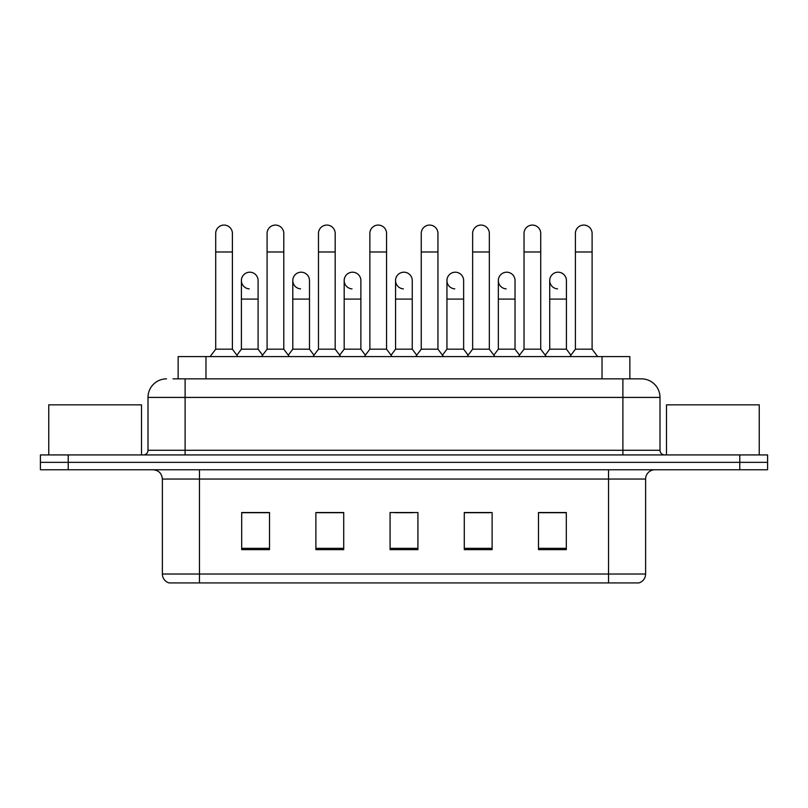 <?xml version="1.0" encoding="UTF-8"?>
<svg xmlns="http://www.w3.org/2000/svg" width="808" height="808" viewBox="0 0 808 808"><rect width="100%" height="100%" fill="white"/><g stroke="black" fill="none" stroke-linecap="round" stroke-linejoin="round"><path stroke-width="1.21" d="M173.043 378.861L185.103 378.861L173.043 378.861L178.154 378.861L178.154 356.601L629.846 356.601L629.846 378.861M645.622 574.023C645.37 578.467 643.148 581.437 638.946 582.922L608.525 582.922L608.525 574.023L645.622 574.023L645.622 479.043A9.272 9.272 0 0 1 654.904 469.761M608.525 582.922L169.054 582.922A9.272 9.272 0 0 1 162.378 574.023L162.378 479.043C161.822 473.407 158.732 470.317 153.096 469.761M68.225 454.924L767.6 454.924L767.6 462.348L40.4 462.348L40.4 469.761L68.225 469.761L68.225 462.348L40.4 462.348L40.4 454.924L68.225 454.924L68.225 462.348L767.6 462.348L767.6 469.761L68.225 469.761M566.317 549.622L566.317 512.524L538.492 512.524L538.492 549.622L566.317 549.622M492.112 549.622L492.112 512.524L464.287 512.524L464.287 549.622L492.112 549.622M269.508 549.622L269.508 512.524L241.683 512.524L241.683 549.622L269.508 549.622M343.713 549.622L343.713 512.524L315.888 512.524L315.888 549.622L343.713 549.622M417.918 549.622L417.918 512.524L390.082 512.524L390.082 549.622L417.918 549.622M591.84 582.922L216.16 582.922M548.794 512.706L541.653 512.706M343.249 512.706L336.108 512.706M317.554 512.706L343.713 512.706M266.165 512.706L259.025 512.706M464.287 512.706L490.264 512.706M471.71 512.706L464.57 512.706M394.627 512.706L413.181 512.706M269.508 512.706L241.683 512.706M566.317 512.706L538.492 512.706M166.549 378.861A18.554 18.554 0 0 0 147.995 397.415L147.995 450.288A4.636 4.636 0 0 1 143.359 454.924M660.005 397.415L185.103 397.415L185.103 378.861L641.451 378.861A18.554 18.554 0 0 1 660.005 397.415L660.005 450.288C660.257 453.076 661.803 454.621 664.641 454.924M185.103 454.924L185.103 450.288L622.897 450.288L622.897 378.861L641.168 378.861M215.706 251.975L232.401 251.975L232.401 349.177L215.706 349.177L215.706 233.421A8.353 8.353 0 0 1 224.584 225.089A8.353 8.353 0 0 1 232.401 233.421A8.353 8.353 0 0 0 224.584 225.089M215.706 349.177L210.141 356.601M232.401 349.177L237.966 356.601M249.228 288.87A8.353 8.353 0 0 1 241.4 280.548A8.353 8.353 0 0 1 250.268 272.215A8.353 8.353 0 0 1 258.095 280.548L258.095 299.091L241.4 299.091L241.4 280.548M258.095 299.091L258.095 349.177L241.4 349.177L241.4 299.091M241.4 349.177L236.906 355.177M258.095 349.177L262.59 355.177M267.094 251.975L283.79 251.975L283.79 349.177L267.094 349.177L267.094 233.421A8.353 8.353 0 0 1 275.962 225.089A8.353 8.353 0 0 1 283.79 233.421A8.353 8.353 0 0 0 275.962 225.089M267.094 349.177L261.529 356.601M283.79 349.177L289.355 356.601M318.483 251.975L335.179 251.975L335.179 349.177L318.483 349.177L318.483 233.421A8.353 8.353 0 0 1 327.351 225.089A8.353 8.353 0 0 1 335.179 233.421A8.353 8.353 0 0 0 327.351 225.089M318.483 349.177L312.918 356.601M335.179 349.177L340.744 356.601M369.862 251.975L386.557 251.975L386.557 349.177L369.862 349.177L369.862 233.421A8.353 8.353 0 0 1 378.74 225.089A8.353 8.353 0 0 1 386.557 233.421A8.353 8.353 0 0 0 378.74 225.089M369.862 349.177L364.297 356.601M386.557 349.177L392.122 356.601M421.251 251.975L437.946 251.975L437.946 349.177L421.251 349.177L421.251 233.421A8.353 8.353 0 0 1 430.129 225.089A8.353 8.353 0 0 1 437.946 233.421A8.353 8.353 0 0 0 430.129 225.089M421.251 349.177L415.686 356.601M437.946 349.177L443.511 356.601M300.606 288.87A8.353 8.353 0 0 1 292.789 280.548A8.353 8.353 0 0 1 301.657 272.215A8.353 8.353 0 0 1 309.484 280.548L309.484 299.091L292.789 299.091L292.789 280.548M309.484 299.091L309.484 349.177L292.789 349.177L292.789 299.091M292.789 349.177L288.284 355.177M309.484 349.177L313.979 355.177M351.995 288.87A8.353 8.353 0 0 1 344.178 280.548A8.353 8.353 0 0 1 353.046 272.215A8.353 8.353 0 0 1 360.873 280.548L360.873 299.091L344.178 299.091L344.178 280.548M360.873 299.091L360.873 349.177L344.178 349.177L344.178 299.091M344.178 349.177L339.673 355.177M360.873 349.177L365.368 355.177M403.384 288.87A8.353 8.353 0 0 1 395.556 280.548A8.353 8.353 0 0 1 404.434 272.215A8.353 8.353 0 0 1 412.252 280.548L412.252 299.091L395.556 299.091L395.556 280.548M412.252 299.091L412.252 349.177L395.556 349.177L395.556 299.091M395.556 349.177L391.062 355.177M412.252 349.177L416.756 355.177M141.501 454.924L141.501 404.838L48.753 404.838L48.753 454.924M759.247 454.924L759.247 404.838L666.499 404.838L666.499 454.924M472.64 251.975L489.335 251.975L489.335 349.177L472.64 349.177L472.64 233.421A8.353 8.353 0 0 1 481.507 225.089A8.353 8.353 0 0 1 489.335 233.421A8.353 8.353 0 0 0 481.507 225.089M472.64 349.177L467.075 356.601M489.335 349.177L494.9 356.601M524.028 251.975L540.724 251.975L540.724 349.177L524.028 349.177L524.028 233.421A8.353 8.353 0 0 1 532.896 225.089A8.353 8.353 0 0 1 540.724 233.421A8.353 8.353 0 0 0 532.896 225.089M524.028 349.177L518.463 356.601M540.724 349.177L546.289 356.601M575.407 251.975L592.102 251.975L592.102 349.177L575.407 349.177L575.407 233.421A8.353 8.353 0 0 1 584.285 225.089A8.353 8.353 0 0 1 592.102 233.421A8.353 8.353 0 0 0 584.285 225.089M575.407 349.177L569.842 356.601M592.102 349.177L597.678 356.601M454.773 288.87A8.353 8.353 0 0 1 446.945 280.548A8.353 8.353 0 0 1 455.813 272.215A8.353 8.353 0 0 1 463.641 280.548L463.641 299.091L446.945 299.091L446.945 280.548M463.641 299.091L463.641 349.177L446.945 349.177L446.945 299.091M446.945 349.177L442.451 355.177M463.641 349.177L468.145 355.177M506.151 288.87A8.353 8.353 0 0 1 498.334 280.548A8.353 8.353 0 0 1 507.202 272.215A8.353 8.353 0 0 1 515.029 280.548L515.029 299.091L498.334 299.091L498.334 280.548M515.029 299.091L515.029 349.177L498.334 349.177L498.334 299.091M498.334 349.177L493.829 355.177M515.029 349.177L519.524 355.177M557.54 288.87A8.353 8.353 0 0 1 549.723 280.548A8.353 8.353 0 0 1 558.591 272.215A8.353 8.353 0 0 1 566.418 280.548L566.418 299.091L549.723 299.091L549.723 280.548M566.418 299.091L566.418 349.177L549.723 349.177L549.723 299.091M549.723 349.177L545.218 355.177M566.418 349.177L570.913 355.177M205.979 378.861L205.979 356.601M602.021 378.861L602.021 356.601M608.525 469.761L608.525 479.043L162.378 479.043M645.622 479.043L608.525 479.043L608.525 574.023L199.475 574.023L199.475 582.922M162.378 574.023L199.475 574.023L199.475 469.761M739.775 469.761L739.775 454.924M417.918 548.339L390.082 548.339M343.713 548.339L315.888 548.339M269.508 548.339L241.683 548.339M492.112 548.339L464.287 548.339M566.317 548.339L538.492 548.339M147.995 450.288L185.103 450.288L185.103 397.415L147.995 397.415M622.897 454.924L622.897 450.288L660.005 450.288M232.401 251.975L232.401 233.421M283.79 251.975L283.79 233.421M335.179 251.975L335.179 233.421M386.557 251.975L386.557 233.421M437.946 251.975L437.946 233.421M489.335 251.975L489.335 233.421M540.724 251.975L540.724 233.421M592.102 251.975L592.102 233.421"/></g></svg>

